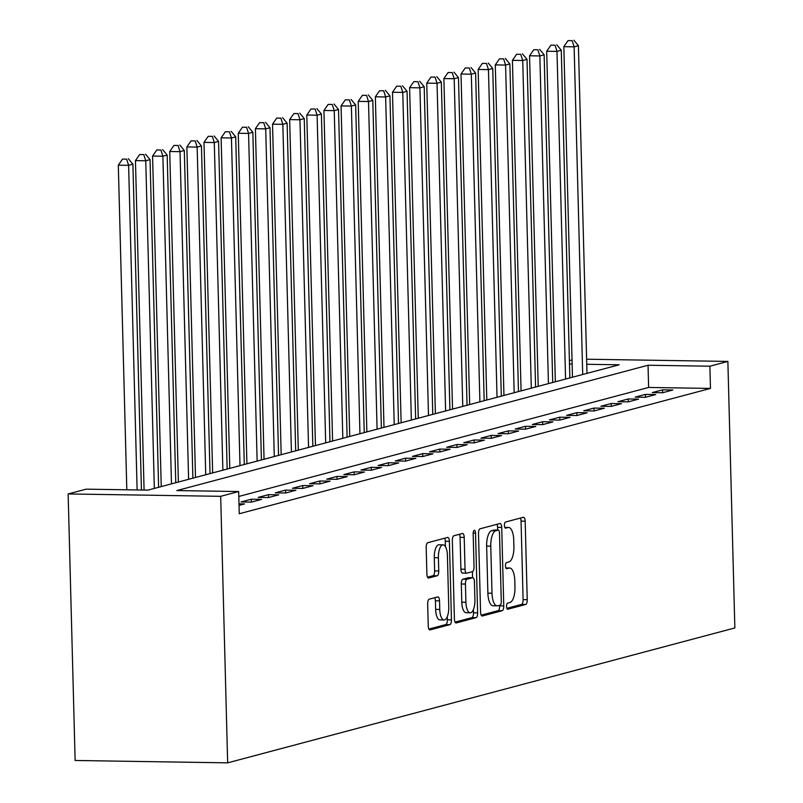 <?xml version="1.0" encoding="UTF-8"?>
<svg xmlns="http://www.w3.org/2000/svg" width="803" height="803" viewBox="0 0 803 803"><rect width="100%" height="100%" fill="white"/><g stroke="black" fill="none" stroke-linecap="round" stroke-linejoin="round"><path stroke-width="1.2" d="M506.532 606.496A3.071 1.174 90.9 0 0 507.667 609.256A3.071 1.174 90.9 0 0 507.787 609.236L525.664 604.488A4.386 1.686 90.9 0 0 527.23 599.68L525.172 521.197A4.386 1.686 90.9 0 0 523.556 517.252A4.386 1.686 90.9 0 0 523.375 517.283L505.509 522.03A3.071 1.174 90.9 0 0 504.414 525.403A3.071 1.174 90.9 0 0 505.539 528.153A3.071 1.174 90.9 0 0 505.669 528.133L507.978 527.521A14.032 5.39 90.9 0 1 508.56 527.451A14.032 5.39 90.9 0 1 513.729 540.048L513.9 546.582A14.032 5.39 90.9 0 1 508.881 561.97L506.573 562.582A3.071 1.174 90.9 0 0 505.468 565.944A3.071 1.174 90.9 0 0 506.603 568.705A3.071 1.174 90.9 0 0 506.733 568.685L509.042 568.072A14.032 5.39 90.9 0 1 509.624 568.002A14.032 5.39 90.9 0 1 514.793 580.599L514.964 587.134A14.032 5.39 90.9 0 1 509.945 602.521L507.637 603.133A3.071 1.174 90.9 0 0 506.532 606.496M429.244 599.179A4.386 1.686 90.9 0 0 427.668 603.986L428.25 626.009A4.386 1.686 90.9 0 0 429.866 629.943A4.386 1.686 90.9 0 0 430.047 629.913L449.891 624.634A4.386 1.686 90.9 0 0 451.457 619.836L449.409 541.342A4.386 1.686 90.9 0 0 447.793 537.408A4.386 1.686 90.9 0 0 447.612 537.428L427.758 542.708A4.386 1.686 90.9 0 0 426.192 547.516L426.895 574.115A4.386 1.686 90.9 0 0 428.501 578.05A4.386 1.686 90.9 0 0 428.682 578.03L437.183 575.771A4.386 1.686 90.9 0 0 438.749 570.963L438.398 557.774A11.724 4.507 90.9 0 1 443.085 544.856A11.724 4.507 90.9 0 1 447.401 555.375L448.757 607.048A11.724 4.507 90.9 0 1 444.069 619.966A11.724 4.507 90.9 0 1 439.753 609.447L439.532 600.835A4.386 1.686 90.9 0 0 437.916 596.9A4.386 1.686 90.9 0 0 437.735 596.92L429.244 599.179M238.672 491.536L220.684 496.324L227.661 762.85L734.855 627.946L727.869 361.42L709.882 366.208L648.041 365.245L176.831 490.573L238.672 491.536L239.254 513.749L710.464 388.421L709.882 366.208M480.555 612.097A4.386 1.686 90.9 0 0 482.171 616.031A4.386 1.686 90.9 0 0 482.352 616.001L502.196 610.722A4.386 1.686 90.9 0 0 503.762 605.914L501.714 527.43A4.386 1.686 90.9 0 0 500.098 523.496A4.386 1.686 90.9 0 0 499.918 523.516L480.074 528.796A4.386 1.686 90.9 0 0 478.498 533.604L480.555 612.097M476.049 617.678L456.194 622.957A4.386 1.686 90.9 0 1 456.014 622.987A4.386 1.686 90.9 0 1 454.408 619.053L452.35 540.56A4.386 1.686 90.9 0 1 453.916 535.752L462.408 533.493A4.386 1.686 90.9 0 1 462.588 533.473A4.386 1.686 90.9 0 1 464.204 537.408L465.037 569.237A4.386 1.686 90.9 0 0 466.653 573.171A4.386 1.686 90.9 0 0 466.834 573.151L472.465 571.656A4.386 1.686 90.9 0 0 474.041 566.848L473.168 533.704A3.071 1.174 90.9 0 1 474.392 530.331A3.071 1.174 90.9 0 1 475.527 533.082L477.614 612.88A4.386 1.686 90.9 0 1 476.049 617.678L471.923 617.617L455.03 622.114M662.585 392.737L672.864 390.007L662.555 389.846L652.277 392.577L662.585 392.737M645.451 397.294L655.73 394.564L645.421 394.403L635.143 397.134L645.451 397.294M628.317 401.851L638.596 399.121L628.287 398.961L618.009 401.691L628.317 401.851M611.183 406.408L621.462 403.678L611.153 403.518L600.875 406.248L611.183 406.408M594.039 410.965L604.328 408.235L594.019 408.075L583.741 410.805L594.039 410.965M576.905 415.522L587.194 412.792L576.885 412.632L566.607 415.362L576.905 415.522M559.771 420.079L570.06 417.349L559.751 417.189L549.473 419.919L559.771 420.079M542.637 424.636L552.916 421.906L542.617 421.746L532.329 424.476L542.637 424.636M525.503 429.193L535.782 426.463L525.483 426.303L515.195 429.033L525.503 429.193M508.369 433.75L518.648 431.02L508.339 430.86L498.061 433.59L508.369 433.75M491.235 438.308L501.514 435.577L491.205 435.417L480.927 438.147L491.235 438.308M474.101 442.865L484.38 440.134L474.071 439.974L463.793 442.704L474.101 442.865M456.967 447.422L467.246 444.691L456.937 444.531L446.659 447.271L456.967 447.422M439.833 451.989L450.112 449.248L439.803 449.088L429.525 451.828L439.833 451.989M422.699 456.546L432.978 453.805L422.669 453.645L412.391 456.385L422.699 456.546M405.555 461.103L415.844 458.362L405.535 458.202L395.257 460.942L405.555 461.103M388.421 465.66L398.71 462.919L388.401 462.759L378.123 465.499L388.421 465.66M371.287 470.217L381.576 467.476L371.267 467.316L360.989 470.056L371.287 470.217M354.153 474.774L364.432 472.034L354.133 471.873L343.845 474.613L354.153 474.774M337.019 479.331L347.297 476.591L336.999 476.43L326.711 479.17L337.019 479.331M319.885 483.888L330.163 481.148L319.855 480.987L309.577 483.727L319.885 483.888M302.751 488.445L313.029 485.705L302.721 485.544L292.443 488.284L302.751 488.445M285.617 493.002L295.895 490.262L285.587 490.101L275.309 492.841L285.617 493.002M268.483 497.559L278.761 494.819L268.453 494.668L258.175 497.398L268.483 497.559M251.349 502.116L261.627 499.386L251.319 499.225L241.041 501.955L251.349 502.116M239.033 505.388L244.493 503.943L238.993 503.852M710.464 388.421L648.623 387.458L238.802 496.455M586.752 364.291L619.183 364.793L147.973 490.121L86.142 489.168L68.145 493.945L75.131 760.481L227.661 762.85M569.407 360.627L572.027 359.935M68.145 493.945L220.684 496.324M727.869 361.42L586.622 359.222M572.137 364.06L569.498 364.02M648.623 387.458L648.041 365.245M662.555 389.846L662.636 392.727M645.421 394.403L645.502 397.284M628.287 398.961L628.368 401.841M611.153 403.518L611.234 406.398M594.019 408.075L594.09 410.955M576.885 412.632L576.955 415.512M559.751 417.189L559.821 420.069M542.617 421.746L542.687 424.626M525.483 426.303L525.553 429.183M508.339 430.86L508.419 433.74M491.205 435.417L491.285 438.297M474.071 439.974L474.151 442.854M456.937 444.531L457.017 447.412M439.803 449.088L439.883 451.969M422.669 453.645L422.749 456.526M405.535 458.202L405.605 461.083M388.401 462.759L388.471 465.64M371.267 467.316L371.337 470.197M354.133 471.873L354.203 474.754M336.999 476.43L337.069 479.311M319.855 480.987L319.935 483.868M302.721 485.544L302.801 488.425M285.587 490.101L285.667 492.992M268.453 494.668L268.533 497.549M251.319 499.225L251.399 502.106M506.844 608.333L521.538 604.418A4.386 1.686 90.9 0 0 523.104 599.61L521.057 521.127A4.386 1.686 90.9 0 0 520.424 518.065M497.659 530.09L497.589 527.37A4.386 1.686 90.9 0 0 496.967 524.309M481.188 615.158L498.081 610.661A4.386 1.686 90.9 0 0 499.647 605.853L499.627 605.261M500.189 605.111A3.071 1.174 90.9 0 0 501.283 601.748L499.486 532.861A3.071 1.174 90.9 0 0 498.352 530.1A3.071 1.174 90.9 0 0 498.221 530.121L495.782 530.763A14.032 5.39 90.9 0 0 490.774 546.15L491.998 593.236A14.032 5.39 90.9 0 0 497.167 605.833A14.032 5.39 90.9 0 0 497.75 605.763L500.189 605.111M494.357 530.06A3.071 1.174 90.9 0 0 494.226 530.04A3.071 1.174 90.9 0 0 494.106 530.05L498.221 530.121M497.167 605.833L493.042 605.773A14.032 5.39 90.9 0 1 487.883 593.176L486.648 546.09A14.032 5.39 90.9 0 1 491.667 530.703L494.106 530.05M466.473 573.151L462.709 573.091A4.386 1.686 90.9 0 1 462.528 573.111A4.386 1.686 90.9 0 1 460.912 569.176L460.079 537.348A4.386 1.686 90.9 0 0 459.457 534.286M472.415 571.666L472.576 577.728M473.409 609.547L473.489 612.809L477.614 612.88M465.901 602.27A11.724 4.507 90.9 0 0 470.217 612.799A11.724 4.507 90.9 0 0 474.904 599.871L474.422 581.673A4.386 1.686 90.9 0 0 472.806 577.738A4.386 1.686 90.9 0 0 472.626 577.759L466.995 579.254A4.386 1.686 90.9 0 0 465.429 584.062L465.901 602.27L461.785 602.2A11.724 4.507 90.9 0 0 466.101 612.729L470.217 612.799M468.872 577.698A4.386 1.686 90.9 0 0 468.691 577.668A4.386 1.686 90.9 0 0 468.51 577.698L472.626 577.759M461.785 602.2L461.303 584.002A4.386 1.686 90.9 0 1 462.869 579.194L468.51 577.698M471.923 617.617A4.386 1.686 90.9 0 0 473.489 612.809M444.069 619.966L439.954 619.906A11.724 4.507 90.9 0 1 435.638 609.377L435.407 600.764A4.386 1.686 90.9 0 0 434.784 597.703M443.085 544.856L438.96 544.785A11.724 4.507 90.9 0 0 434.282 557.714L438.398 557.774M427.517 577.176L433.058 575.711A4.386 1.686 90.9 0 0 434.624 570.903L434.282 557.714M445.424 546.632L445.284 541.282A4.386 1.686 90.9 0 0 444.651 538.221M428.872 629.07L445.765 624.573A4.386 1.686 90.9 0 0 447.341 619.765L447.261 616.724M586.993 373.355L578.411 45.691L574.125 46.835L563.826 46.674L572.479 377.219M572.168 40.672L568.052 40.602L572.168 40.672L574.125 46.835L582.707 374.499M573.884 40.21L578.411 45.691M563.826 46.674L568.052 40.602M569.859 377.912L561.277 50.248L556.991 51.392L546.692 51.231L555.345 381.776M555.034 45.229L550.918 45.159L555.034 45.229L556.991 51.392L565.573 379.056M556.75 44.767L561.277 50.248M546.692 51.231L550.918 45.159M552.725 382.469L544.143 54.815L539.857 55.949L529.548 55.788L538.211 386.333M537.9 49.786L533.774 49.716L537.9 49.786L539.857 55.949L548.439 383.613M539.616 49.324L544.143 54.815M529.548 55.788L533.774 49.716M535.591 387.036L527.009 59.372L522.723 60.506L512.414 60.345L521.077 390.89M520.766 54.343L516.64 54.283L520.766 54.343L522.723 60.506L531.305 388.17M522.482 53.881L527.009 59.372M512.414 60.345L516.64 54.283M518.457 391.593L509.875 63.929L505.589 65.063L495.28 64.902L503.943 395.447M503.632 58.9L499.506 58.84L503.632 58.9L505.589 65.063L514.171 392.727M505.348 58.448L509.875 63.929M495.28 64.902L499.506 58.84M501.323 396.15L492.741 68.486L488.455 69.62L478.146 69.459L486.799 400.004M486.498 63.457L482.372 63.397L486.498 63.457L488.455 69.62L497.037 397.284M488.214 63.005L492.741 68.486M478.146 69.459L482.372 63.397M484.179 400.707L475.607 73.043L471.321 74.177L461.012 74.017L469.665 404.561M469.364 68.014L465.238 67.954L469.364 68.014L471.321 74.177L479.903 401.841M471.07 67.562L475.607 73.043M461.012 74.017L465.238 67.954M467.045 405.264L458.473 77.6L454.187 78.734L443.878 78.574L452.531 409.118M452.23 72.571L448.104 72.511L452.23 72.571L454.187 78.734L462.769 406.398M453.936 72.119L458.473 77.6M443.878 78.574L448.104 72.511M449.911 409.821L441.329 82.157L437.053 83.291L426.744 83.131L435.397 413.675M435.096 77.128L430.97 77.068L435.096 77.128L437.053 83.291L445.625 410.955M436.802 76.676L441.329 82.157M426.744 83.131L430.97 77.068M432.777 414.378L424.195 86.714L419.919 87.848L409.61 87.688L418.263 418.233M417.961 81.685L413.836 81.625L417.961 81.685L419.919 87.848L428.491 415.512M419.668 81.233L424.195 86.714M409.61 87.688L413.836 81.625M415.643 418.935L407.061 91.271L402.775 92.405L392.476 92.245L401.129 422.79M400.817 86.242L396.702 86.182L400.817 86.242L402.775 92.405L411.357 420.069M402.534 85.791L407.061 91.271M392.476 92.245L396.702 86.182M398.509 423.492L389.927 95.828L385.641 96.962L375.342 96.802L383.995 427.347M383.683 90.799L379.568 90.739L383.683 90.799L385.641 96.962L394.223 424.626M385.4 90.348L389.927 95.828M375.342 96.802L379.568 90.739M381.375 428.049L372.793 100.385L368.507 101.519L358.208 101.359L366.861 431.904M366.549 95.356L362.434 95.296L366.549 95.356L368.507 101.519L377.089 429.183M368.266 94.905L372.793 100.385M358.208 101.359L362.434 95.296M364.241 432.606L355.659 104.942L351.373 106.076L341.064 105.916L349.727 436.461M349.415 99.913L345.29 99.853L349.415 99.913L351.373 106.076L359.955 433.74M351.132 99.462L355.659 104.942M341.064 105.916L345.29 99.853M347.107 437.163L338.525 109.499L334.239 110.633L323.93 110.483L332.593 441.028M332.281 104.47L328.156 104.41L332.281 104.47L334.239 110.633L342.821 438.297M333.998 104.019L338.525 109.499M323.93 110.483L328.156 104.41M329.973 441.72L321.391 114.056L317.105 115.2L306.796 115.04L315.459 445.585M315.147 109.027L311.022 108.967L315.147 109.027L317.105 115.2L325.687 442.854M316.864 108.576L321.391 114.056M306.796 115.04L311.022 108.967M312.839 446.277L304.257 118.613L299.971 119.757L289.662 119.597L298.314 450.142M298.013 113.584L293.888 113.524L298.013 113.584L299.971 119.757L308.553 447.422M299.73 113.133L304.257 118.613M289.662 119.597L293.888 113.524M295.695 450.834L287.123 123.17L282.837 124.314L272.528 124.154L281.18 454.699M280.879 118.141L276.754 118.081L280.879 118.141L282.837 124.314L291.419 451.979M282.586 117.69L287.123 123.17M272.528 124.154L276.754 118.081M278.561 455.391L269.989 127.727L265.703 128.871L255.394 128.711L264.046 459.256M263.745 122.698L259.62 122.638L263.745 122.698L265.703 128.871L274.285 456.536M265.452 122.247L269.989 127.727M255.394 128.711L259.62 122.638M261.427 459.948L252.845 132.284L248.569 133.428L238.26 133.268L246.912 463.813M246.611 127.265L242.486 127.195L246.611 127.265L248.569 133.428L257.141 461.093M248.318 126.804L252.845 132.284M238.26 133.268L242.486 127.195M244.293 464.505L235.711 136.841L231.435 137.986L221.126 137.825L229.778 468.37M229.467 131.822L225.352 131.752L229.467 131.822L231.435 137.986L240.007 465.65M231.184 131.361L235.711 136.841M221.126 137.825L225.352 131.752M227.159 469.062L218.577 141.398L214.291 142.543L203.992 142.382L212.644 472.927M212.333 136.38L208.218 136.309L212.333 136.38L214.291 142.543L222.873 470.207M214.05 135.918L218.577 141.398M203.992 142.382L208.218 136.309M210.025 473.619L201.443 145.955L197.157 147.1L186.858 146.939L195.51 477.484M195.199 140.937L191.084 140.866L195.199 140.937L197.157 147.1L205.739 474.764M196.916 140.475L201.443 145.955M186.858 146.939L191.084 140.866M192.891 478.176L184.309 150.512L180.023 151.657L169.724 151.496L178.376 482.041M178.065 145.494L173.95 145.423L178.065 145.494L180.023 151.657L188.605 479.321M179.782 145.032L184.309 150.512M169.724 151.496L173.95 145.423M175.757 482.733L167.175 155.069L162.889 156.214L152.58 156.053L161.242 486.598M160.931 150.051L156.806 149.98L160.931 150.051L162.889 156.214L171.471 483.878M162.648 149.589L167.175 155.069M152.58 156.053L156.806 149.98M158.623 487.291L150.041 159.626L145.755 160.771L135.446 160.61L144.078 490.061M143.797 154.608L139.672 154.537L143.797 154.608L145.755 160.771L154.337 488.435M145.514 154.146L150.041 159.626M135.446 160.61L139.672 154.537M141.438 490.021L132.907 164.183L128.621 165.328L118.312 165.167L126.814 489.8M126.663 159.165L122.538 159.094L126.663 159.165L128.621 165.328L137.122 489.96M128.38 158.703L132.907 164.183M118.312 165.167L122.538 159.094M505.88 568.022L509.042 568.072M504.816 527.471L507.978 527.521M521.057 521.127L525.172 521.197M523.104 599.61L527.23 599.68M521.538 604.418L525.664 604.488M497.589 527.37L501.714 527.43M499.647 605.853L503.762 605.914M498.081 610.661L502.196 610.722M491.667 530.703L495.782 530.763M486.648 546.09L490.774 546.15M487.883 593.176L491.998 593.236M460.079 537.348L464.204 537.408M460.912 569.176L465.037 569.237M473.178 533.041L475.527 533.082M462.869 579.194L466.995 579.254M461.303 584.002L465.429 584.062M435.407 600.764L439.532 600.835M435.638 609.377L439.753 609.447M434.624 570.903L438.749 570.963M433.058 575.711L437.183 575.771M445.284 541.282L449.409 541.342M447.341 619.765L451.457 619.836M445.765 624.573L449.891 624.634M505.84 567.942L509.624 568.002M504.776 527.39L508.56 527.451M494.226 530.04L498.352 530.1M462.528 573.111L466.653 573.171M468.691 577.668L472.806 577.738"/></g></svg>
